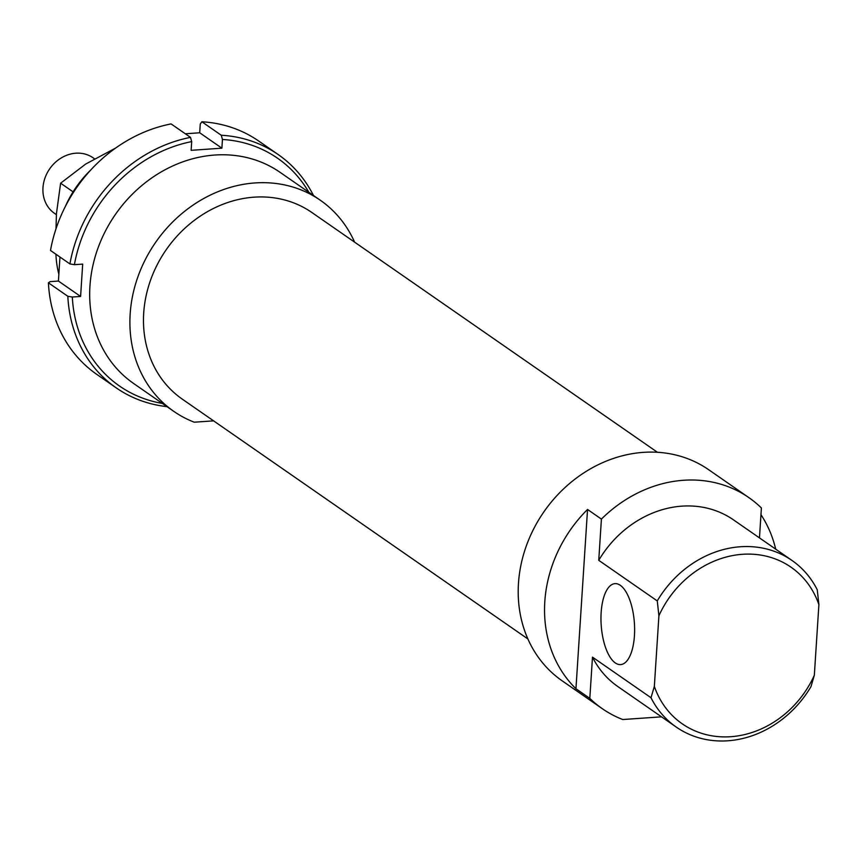 <?xml version="1.0" encoding="UTF-8"?>
<svg xmlns="http://www.w3.org/2000/svg" width="862" height="862" viewBox="0 0 862 862"><rect width="100%" height="100%" fill="white"/><g stroke="black" fill="none" stroke-linecap="round" stroke-linejoin="round"><path stroke-width="1.29" d="M654.344 686.378L651.004 697.735A101.436 87.892 124.8 0 0 676.304 727.108A101.436 87.892 124.8 0 0 810.991 686.615L814.331 675.258A95.348 82.623 -55.2 0 1 730.728 736.708A95.348 82.623 -55.2 0 1 654.344 686.378L658.913 615.748A95.348 82.623 -55.2 0 1 742.516 554.298A95.348 82.623 -55.2 0 1 818.9 604.628L817.251 589.802A101.436 87.892 124.8 0 0 791.952 560.429A101.436 87.892 124.8 0 0 657.264 600.922L658.913 615.748M651.004 697.735L592.485 657.135L589.813 698.36L575.945 688.738L587.539 509.464L601.407 519.096L598.745 560.322L657.264 600.922M676.304 727.108L617.774 686.508A101.436 87.892 -55.2 0 1 592.485 657.135M620.306 585.309A40.579 16.637 -94 0 0 614.983 583.639A40.579 16.637 -94 0 0 601.202 625.273A40.579 16.637 -94 0 0 620.618 664.602A40.579 16.637 -94 0 0 634.626 629.379A40.579 16.637 -94 0 0 620.306 585.309M598.745 560.322A101.436 87.892 -55.2 0 1 733.433 519.829L791.952 560.429M759.465 537.888L761.394 507.977A128.492 111.327 -55.2 0 0 748.852 497.6L708.639 469.693A128.492 111.327 -55.2 0 0 543.922 511.791A128.492 111.327 -55.2 0 0 562.143 680.818L602.355 708.726A128.492 111.327 -55.2 0 1 589.813 698.36M814.331 675.258L818.9 604.628M58.853 274.245A101.436 87.892 -55.2 0 1 55.922 254.225M65.189 206.794A101.436 87.892 -55.2 0 1 90.65 170.094M354.584 242.136A128.492 111.327 -55.2 0 0 320.341 200.264A128.492 111.327 -55.2 0 0 155.623 242.362A128.492 111.327 -55.2 0 0 173.844 411.4A128.492 111.327 -55.2 0 0 194.241 422.197L213.582 420.861M602.355 708.726A128.492 111.327 -55.2 0 0 622.752 719.533L661.499 716.839M575.945 688.738A128.492 111.327 -55.2 0 1 587.539 509.464M601.407 519.096A128.492 111.327 -55.2 0 1 748.852 497.6M760.963 514.679A128.492 111.327 -55.2 0 1 775.703 549.159M173.844 411.4L133.632 383.493A128.492 111.327 -55.2 0 1 115.411 214.455A128.492 111.327 -55.2 0 1 280.128 172.368L320.341 200.264M527.9 638.957L182.335 399.171A113.612 98.44 -55.2 0 1 166.215 249.711A113.612 98.44 -55.2 0 1 311.861 212.494L657.437 452.27M56.386 214.66L54.478 213.334A33.812 29.297 -55.2 0 1 49.684 168.844A33.812 29.297 -55.2 0 1 93.031 157.768L94.357 158.694M185.319 133.782L199.704 132.78L200.264 124.074L201.859 121.768A142.014 123.05 -55.2 0 1 258.719 141.045L278.135 154.513A142.014 123.05 124.8 0 0 221.275 135.248L222.45 139.461A138.631 120.12 -55.2 0 1 308.865 192.301M201.859 121.768L221.275 135.248M313.477 195.502A142.014 123.05 124.8 0 0 278.135 154.513M199.704 132.78L221.89 148.178L222.45 139.461M69.919 263.934L50.502 250.465A142.014 123.05 -55.2 0 1 171.096 123.912L190.513 137.381A142.014 123.05 124.8 0 0 69.919 263.934L74.401 264.688A138.631 120.12 -55.2 0 1 191.687 141.605L191.127 150.322L221.89 148.178M162.368 403.427A138.631 120.12 -55.2 0 1 72.311 297.024L80.597 296.453L82.687 264.106L74.401 264.688M191.687 141.605L190.513 137.381M72.311 297.024L67.829 296.28A142.014 123.05 124.8 0 0 116.219 387.868A142.014 123.05 124.8 0 0 166.98 406.638M116.219 387.868L96.803 374.399A142.014 123.05 -55.2 0 1 48.412 282.811L67.829 296.28M48.412 282.811L50.125 281.626L58.411 281.055L80.597 296.453M58.411 281.055L59.963 257.027M115.54 148.113L85.694 164.049L60.62 183.197L56.461 213.485L55.987 228.829M73.054 191.827L60.62 183.197"/></g></svg>
